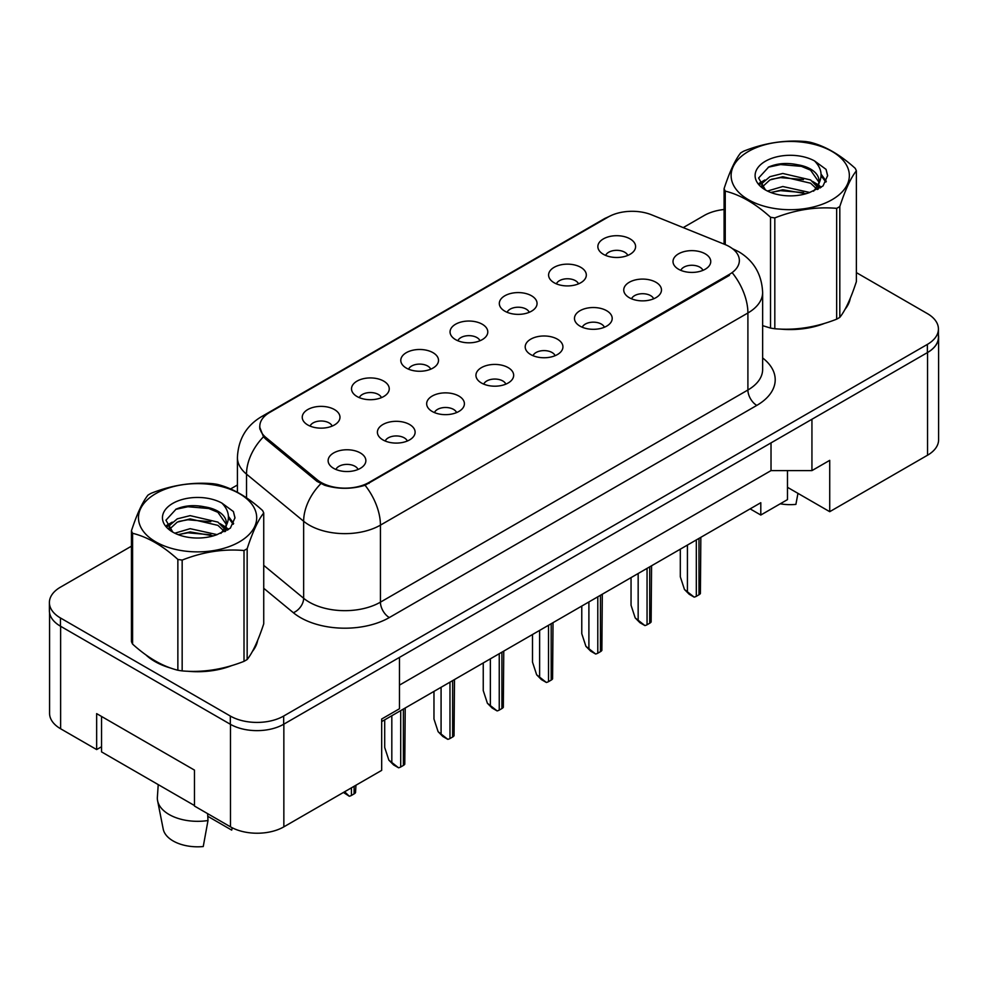 <?xml version="1.0" encoding="UTF-8"?>
<svg xmlns="http://www.w3.org/2000/svg" width="988" height="988" viewBox="0 0 988 988"><rect width="100%" height="100%" fill="white"/><g stroke="black" fill="none" stroke-linecap="round" stroke-linejoin="round"><path stroke-width="1.48" d="M554.12 282.741A18.871 10.893 180 0 1 550.378 279.653A18.871 10.893 180 0 1 556.627 266.118A18.871 10.893 180 0 1 580.796 267.34A18.871 10.893 180 0 1 584.538 279.653A18.871 10.893 180 0 1 554.12 282.741M578.499 283.865A11.325 6.533 0 0 0 575.461 280.691A11.325 6.533 0 0 0 564.309 279.024A11.325 6.533 0 0 0 556.417 283.865M504.856 311.183A18.871 10.893 180 0 1 501.101 308.108A18.871 10.893 180 0 1 507.35 294.56A18.871 10.893 180 0 1 531.532 295.783A18.871 10.893 180 0 1 535.274 308.108A18.871 10.893 180 0 1 504.856 311.183M529.235 312.319A11.325 6.533 0 0 0 526.196 309.133A11.325 6.533 0 0 0 515.044 307.478A11.325 6.533 0 0 0 507.153 312.319M455.579 339.625A18.871 10.893 180 0 1 451.837 336.55A18.871 10.893 180 0 1 458.086 323.014A18.871 10.893 180 0 1 482.255 324.225A18.871 10.893 180 0 1 486.01 336.55A18.871 10.893 180 0 1 455.579 339.625M479.958 340.761A11.325 6.533 0 0 0 476.92 337.575A11.325 6.533 0 0 0 465.768 335.92A11.325 6.533 0 0 0 457.876 340.761M406.315 368.079A18.871 10.893 180 0 1 402.573 364.992A18.871 10.893 180 0 1 408.822 351.456A18.871 10.893 180 0 1 432.991 352.667A18.871 10.893 180 0 1 436.733 364.992A18.871 10.893 180 0 1 406.315 368.079M430.694 369.203A11.325 6.533 0 0 0 427.656 366.017A11.325 6.533 0 0 0 416.504 364.362A11.325 6.533 0 0 0 408.612 369.203M357.039 396.521A18.871 10.893 180 0 1 353.296 393.434A18.871 10.893 180 0 1 359.546 379.898A18.871 10.893 180 0 1 383.727 381.121A18.871 10.893 180 0 1 387.469 393.434A18.871 10.893 180 0 1 357.039 396.521M381.43 397.645A11.325 6.533 0 0 0 378.392 394.471A11.325 6.533 0 0 0 367.24 392.804A11.325 6.533 0 0 0 359.336 397.645M307.774 424.964A18.871 10.893 180 0 1 304.032 421.888A18.871 10.893 180 0 1 310.281 408.34A18.871 10.893 180 0 1 334.45 409.563A18.871 10.893 180 0 1 338.192 421.888A18.871 10.893 180 0 1 307.774 424.964M332.153 426.1A11.325 6.533 0 0 0 329.115 422.913A11.325 6.533 0 0 0 317.963 421.259A11.325 6.533 0 0 0 310.071 426.1M603.384 254.299A18.871 10.893 180 0 1 599.642 251.211A18.871 10.893 180 0 1 605.891 237.676A18.871 10.893 180 0 1 630.072 238.886A18.871 10.893 180 0 1 633.814 251.211A18.871 10.893 180 0 1 603.384 254.299M627.775 255.423A11.325 6.533 0 0 0 624.737 252.236A11.325 6.533 0 0 0 613.585 250.582A11.325 6.533 0 0 0 605.681 255.423M629.27 297.684A18.871 10.893 180 0 1 625.528 294.597A18.871 10.893 180 0 1 631.777 281.061A18.871 10.893 180 0 1 655.946 282.272A18.871 10.893 180 0 1 659.688 294.597A18.871 10.893 180 0 1 629.27 297.684M653.648 298.808A11.325 6.533 0 0 0 650.61 295.622A11.325 6.533 0 0 0 639.458 293.967A11.325 6.533 0 0 0 631.567 298.808M579.993 326.126A18.871 10.893 180 0 1 576.251 323.039A18.871 10.893 180 0 1 582.5 309.503A18.871 10.893 180 0 1 606.681 310.726A18.871 10.893 180 0 1 610.423 323.039A18.871 10.893 180 0 1 579.993 326.126M604.384 327.25A11.325 6.533 0 0 0 601.346 324.076A11.325 6.533 0 0 0 590.194 322.421A11.325 6.533 0 0 0 582.29 327.25M530.729 354.569A18.871 10.893 180 0 1 526.987 351.493A18.871 10.893 180 0 1 533.236 337.958A18.871 10.893 180 0 1 557.405 339.168A18.871 10.893 180 0 1 561.147 351.493A18.871 10.893 180 0 1 530.729 354.569M555.108 355.705A11.325 6.533 0 0 0 552.07 352.518A11.325 6.533 0 0 0 540.918 350.864A11.325 6.533 0 0 0 533.026 355.705M481.465 383.011A18.871 10.893 180 0 1 477.723 379.935A18.871 10.893 180 0 1 483.959 366.4A18.871 10.893 180 0 1 508.141 367.61A18.871 10.893 180 0 1 511.883 379.935A18.871 10.893 180 0 1 481.465 383.011M505.844 384.147A11.325 6.533 0 0 0 502.806 380.96A11.325 6.533 0 0 0 491.654 379.306A11.325 6.533 0 0 0 483.762 384.147M432.188 411.465A18.871 10.893 180 0 1 428.446 408.377A18.871 10.893 180 0 1 434.695 394.842A18.871 10.893 180 0 1 458.877 396.052A18.871 10.893 180 0 1 462.619 408.377A18.871 10.893 180 0 1 432.188 411.465M456.579 412.589A11.325 6.533 0 0 0 453.541 409.403A11.325 6.533 0 0 0 442.389 407.748A11.325 6.533 0 0 0 434.485 412.589M382.924 439.907A18.871 10.893 180 0 1 379.182 436.82A18.871 10.893 180 0 1 385.431 423.284A18.871 10.893 180 0 1 409.6 424.507A18.871 10.893 180 0 1 413.342 436.82A18.871 10.893 180 0 1 382.924 439.907M407.303 441.031A11.325 6.533 0 0 0 404.265 437.857A11.325 6.533 0 0 0 393.113 436.202A11.325 6.533 0 0 0 385.221 441.031M333.648 468.349A18.871 10.893 180 0 1 329.906 465.274A18.871 10.893 180 0 1 336.155 451.738A18.871 10.893 180 0 1 360.336 452.949A18.871 10.893 180 0 1 364.078 465.274A18.871 10.893 180 0 1 333.648 468.349M358.039 469.485A11.325 6.533 0 0 0 355.001 466.299A11.325 6.533 0 0 0 343.849 464.644A11.325 6.533 0 0 0 335.957 469.485M678.534 269.23A18.871 10.893 180 0 1 674.792 266.155A18.871 10.893 180 0 1 681.041 252.619A18.871 10.893 180 0 1 705.222 253.83A18.871 10.893 180 0 1 708.964 266.155A18.871 10.893 180 0 1 678.534 269.23M702.913 270.366A11.325 6.533 0 0 0 699.875 267.18A11.325 6.533 0 0 0 688.722 265.525A11.325 6.533 0 0 0 680.831 270.366M265.945 437.523L317.222 479.798A33.963 19.599 180 0 0 369.055 482.416L729.403 274.368A33.963 19.599 0 0 0 739.357 260.511A33.963 19.599 0 0 0 729.403 246.642A33.963 19.599 0 0 0 724.871 244.444L651.635 214.841A33.963 19.599 180 0 0 608.151 217.039L269.749 412.416A33.963 19.599 0 0 0 259.807 426.273A33.963 19.599 0 0 0 265.945 437.523L265.945 439.265M787.473 470.609L787.473 487.306L829.722 511.685L927.547 455.209A37.729 21.785 0 0 0 938.6 439.808L938.6 337.118A37.729 21.785 0 0 0 938.427 335.006M49.573 612.893L49.573 713.373A37.729 21.785 0 0 0 60.626 728.774L96.651 749.571L96.651 713.632L194.475 770.109L194.475 806.047L230.488 826.845A37.729 21.785 0 0 0 283.852 826.845L381.677 770.368L381.677 719.017L399.461 708.754L399.461 657.403L283.852 724.155A37.729 21.785 0 0 1 283.667 724.253L927.374 352.617A37.729 21.785 0 0 0 938.427 337.217L938.427 329.004A37.729 21.785 0 0 0 927.374 313.604L856.374 272.614M96.651 749.571L101.542 746.743M381.677 721.586L760.797 502.707L760.797 515.032L750.127 508.869M399.461 685.129L771.023 470.609L771.023 442.883M771.023 470.609L811.938 470.609L811.938 419.27L927.547 352.518A37.729 21.785 0 0 0 938.6 337.118M811.938 470.609L829.722 460.346L829.722 511.685M787.473 487.306L787.473 499.619L760.797 515.032M145.928 654.908A60.367 34.852 0 0 0 154.894 661.515A60.367 34.852 0 0 0 170.998 668.16A60.367 34.852 0 0 1 154.894 661.515A60.367 34.852 0 0 1 145.928 654.908M729.403 274.368L729.403 275.38L365.054 485.256C351.592 489.307 338.131 489.307 324.669 485.256L317.037 481.391L265.772 439.117L263.487 436.795L259.634 427.001M131.441 546.179L60.453 587.168A37.729 21.785 0 0 0 49.4 602.569L49.4 610.782A37.729 21.785 0 0 0 60.453 626.182L230.315 724.253A37.729 21.785 0 0 0 283.667 724.253L283.667 716.041L927.374 344.404A37.729 21.785 0 0 0 938.427 329.004M762.637 325.707A60.367 34.852 0 0 0 763.65 326.003A60.367 34.852 0 0 1 762.637 325.707M779.915 329.041A60.367 34.852 0 0 0 824.647 323.348A60.367 34.852 0 0 1 779.915 329.041M845.024 309.343A60.367 34.852 0 0 0 850.285 298.265A60.367 34.852 0 0 1 845.024 309.343M187.263 671.21A60.367 34.852 0 0 0 231.995 665.504A60.367 34.852 0 0 1 187.263 671.21M252.372 651.5A60.367 34.852 0 0 0 257.633 640.434A60.367 34.852 0 0 1 252.372 651.5M49.4 602.569A37.729 21.785 0 0 0 60.453 617.969L230.315 716.041A37.729 21.785 0 0 0 283.667 716.041M724.093 209.505A37.729 21.785 0 0 0 704.148 215.532L683.227 227.611M237.416 484.997L230.587 488.937M200.823 506.128L199.835 506.696M684.462 589.466L694.169 597.123L689.204 594.257L684.462 589.466L680.312 576.794L680.312 549.167M700.838 537.324L700.393 593.529A6.286 3.631 180 0 1 698.985 594.764L696.318 596.307A6.286 3.631 180 0 1 694.169 597.123M748.435 151.448A59.107 34.123 -0 0 0 748.435 199.712A59.107 34.123 -0 0 0 832.032 199.712A59.107 34.123 -0 0 0 832.032 151.448A59.107 34.123 -0 0 0 748.435 151.448M762.637 325.645L770.517 328.078A67.913 39.211 -0 0 0 774.814 328.745C795.352 330.535 815.965 327.349 836.663 319.173A67.913 39.211 -0 0 0 838.256 318.284A67.913 39.211 -0 0 0 839.812 317.358C845.308 310.479 850.829 298.574 856.374 281.654L856.374 170.825A67.913 39.211 -0 0 0 855.225 168.343C840.096 154.634 825.005 145.928 809.95 142.21A67.913 39.211 -0 0 0 805.652 141.543C784.954 139.777 764.341 142.964 743.816 151.115A67.913 39.211 -0 0 0 742.21 152.004A67.913 39.211 -0 0 0 740.667 152.93C735.121 159.908 729.589 171.813 724.093 188.634A67.913 39.211 -0 0 0 725.241 191.116L725.241 244.604M770.517 328.078L770.517 217.249C755.388 203.54 740.296 194.834 725.241 191.116M770.517 217.249A67.913 39.211 -0 0 0 774.814 217.916L774.814 328.745M836.663 319.173L836.663 208.357C816.137 206.554 795.513 209.74 774.814 217.916M836.663 208.357A67.913 39.211 -0 0 0 838.256 207.455A67.913 39.211 -0 0 0 839.812 206.529L839.812 317.358M809.802 192.487L782.792 186.51L767.478 191.042M806.035 193.71L782.792 189.77L770.924 192.524M818.249 189.103L817.99 188.412M817.187 186.769L810.568 179.94L782.792 173.468L769.911 176.679L762.464 183.027L761.489 186.485M816.125 188.399L810.568 183.2L782.792 176.728L769.911 179.94L762.081 187.127M813.593 191.215L818.052 185.015A28.751 16.598 -0 0 0 818.99 180.804A28.751 16.598 -0 0 0 797.551 164.749C786.856 162.526 777.247 163.279 768.713 167.009L758.599 178.038L765.391 189.857M817.471 189.511L818.99 183.385M818.904 182.088L810.568 170.158L797.551 164.749M765.391 161.242A35.136 20.291 -0 0 0 765.391 189.931A35.136 20.291 -0 0 0 809.32 192.623L823.016 185.979L827.635 175.58L826.054 169.38L814.544 160.933A35.136 20.291 -0 0 0 765.391 161.242M814.544 160.933C821.843 168.405 823.016 176.432 818.052 185.015M724.093 244.135L724.093 188.634M856.374 170.825C850.878 177.717 845.358 189.61 839.812 206.529M803.454 192.611L780.557 190.659L771.443 192.314M820.176 187.992L818.57 186.695M817.607 185.991L815.965 184.929M803.454 179.569L780.557 177.618L771.443 179.273M762.637 182.718L759.957 184.373M825.894 182.088L821.077 175.753M803.454 166.527L780.557 164.576L768.306 167.194M827.635 175.901L826.054 169.38M821.226 187.3L818.867 185.287M818.163 184.756L812.531 181.384M764.86 179.977L759.352 183.175M826.289 181.31L821.065 174.11M780.248 503.806A34.592 19.97 0 0 0 795.896 504.386L797.958 493.345M155.783 493.617A59.107 34.123 -0 0 0 155.783 541.881A59.107 34.123 -0 0 0 239.38 541.881A59.107 34.123 -0 0 0 239.38 493.617A59.107 34.123 -0 0 0 155.783 493.617M149.559 494.173A67.913 39.211 -0 0 0 148.015 495.087C142.47 502.077 136.949 513.97 131.441 530.803A67.913 39.211 -0 0 0 132.59 533.285L132.59 644.102C147.644 657.761 162.736 666.48 177.865 670.235A67.913 39.211 -0 0 0 182.163 670.901C202.701 672.705 223.313 669.506 244.011 661.343A67.913 39.211 -0 0 0 245.604 660.441A67.913 39.211 -0 0 0 247.161 659.515C252.656 652.636 258.177 640.743 263.734 623.811L263.734 512.994A67.913 39.211 -0 0 0 262.573 510.512C247.445 496.803 232.353 488.097 217.298 484.379A67.913 39.211 -0 0 0 213 483.712C192.302 481.934 171.69 485.133 151.164 493.271A67.913 39.211 -0 0 0 149.559 494.173M177.865 670.235L177.865 559.418C162.736 545.709 147.644 537.003 132.59 533.285M177.865 559.418A67.913 39.211 -0 0 0 182.163 560.085L182.163 670.901M244.011 661.343L244.011 550.514C223.486 548.723 202.861 551.909 182.163 560.085M244.011 550.514A67.913 39.211 -0 0 0 245.604 549.624A67.913 39.211 -0 0 0 247.161 548.698L247.161 659.515M131.441 530.803L131.441 641.62A67.913 39.211 -0 0 0 132.59 644.102M217.15 534.644L190.141 528.679L174.827 533.199M213.383 535.866L190.141 531.939L178.272 534.693M225.597 531.272L225.338 530.581M224.535 528.938L217.916 522.109L190.141 515.637L177.26 518.848L169.812 525.196L168.837 528.654M223.473 530.556L217.916 525.369L190.141 518.898L177.26 522.109L169.43 529.284M220.942 533.384L225.4 527.172A28.751 16.598 -0 0 0 226.338 522.961A28.751 16.598 -0 0 0 204.899 506.906C194.204 504.695 184.595 505.436 176.074 509.166L165.947 520.207L172.739 532.026M224.819 531.68L226.338 525.542M226.252 524.258L217.916 512.315L204.899 506.906M172.739 503.398A35.136 20.291 -0 0 0 172.739 532.087A35.136 20.291 -0 0 0 216.668 534.78L230.365 528.135L234.983 517.749L233.403 511.549L221.892 503.09A35.136 20.291 -0 0 0 172.739 503.398M221.892 503.09C229.191 510.574 230.365 518.601 225.4 527.172M263.734 512.994C258.226 519.873 252.706 531.779 247.161 548.698M210.802 534.78L187.905 532.816L178.791 534.471M227.524 530.148L225.919 528.864M224.955 528.16L223.313 527.086M210.802 521.738L187.905 519.774L178.791 521.429M169.985 524.875L167.305 526.53M233.242 524.245L228.426 517.91M210.802 508.697L187.905 506.733L175.654 509.363M234.983 518.07L233.403 511.549M228.574 529.469L226.215 527.444M225.511 526.925L219.879 523.554M172.208 522.146L166.7 525.344M233.637 523.479L228.413 516.279M158.228 784.608L157.376 797.18A40.249 23.23 0 0 0 157.598 800.737L163.218 829.117A34.592 19.97 0 0 0 173.135 840.961A34.592 19.97 0 0 0 203.244 846.543L207.999 820.534L207.628 813.643M157.598 800.737A40.249 23.23 0 0 0 169.133 814.52A40.249 23.23 0 0 0 207.999 820.534M207.776 816.298L231.711 830.118A34.592 19.97 0 0 0 231.945 829.117L232.217 827.783M232.155 827.746L231.711 830.118M194.475 805.541L101.542 751.88L101.542 716.448M635.198 617.908L644.905 625.565L639.94 622.699L635.198 617.908L631.048 605.236L631.048 577.622M651.561 565.766L651.129 621.971A6.286 3.631 180 0 1 649.721 623.218L647.054 624.749A6.286 3.631 180 0 1 644.905 625.565M585.921 646.35L595.641 654.007L590.676 651.141L585.921 646.35L581.771 633.691L581.771 606.064M602.297 594.22L601.865 650.413A6.286 3.631 180 0 1 600.457 651.66L597.789 653.204A6.286 3.631 180 0 1 595.641 654.007M536.657 674.792L546.364 682.461L541.399 679.596L536.657 674.792L532.507 662.133L532.507 634.506M553.021 622.662L552.588 678.867A6.286 3.631 180 0 1 551.181 680.102L548.513 681.646A6.286 3.631 180 0 1 546.364 682.461M487.393 703.246L497.1 710.903L492.135 708.038L487.393 703.246L483.243 690.575L483.243 662.948M503.757 651.104L503.324 707.309A6.286 3.631 180 0 1 501.916 708.544L499.249 710.088A6.286 3.631 180 0 1 497.1 710.903M438.116 731.688L447.823 739.345L442.859 736.48L438.116 731.688L433.967 719.017L433.967 691.402M454.492 679.546L454.048 735.751A6.286 3.631 180 0 1 452.652 736.999L449.972 738.53A6.286 3.631 180 0 1 447.823 739.345M388.852 760.13L398.559 767.787L393.595 764.922L388.852 760.13L384.703 747.471L384.703 719.844M405.216 708.001L404.784 764.193A6.286 3.631 180 0 1 403.376 765.441L400.708 766.984A6.286 3.631 180 0 1 398.559 767.787M355.952 785.225L355.519 792.648A6.286 3.631 180 0 1 354.112 793.883L351.444 795.426A6.286 3.631 180 0 1 349.295 796.242L344.627 791.759M343.416 792.45L349.295 796.242M230.488 826.845L230.488 724.365M283.852 826.845L283.852 724.155M60.626 728.774L60.626 626.293M927.547 455.209L927.547 352.518M317.222 479.798L317.222 481.539M369.055 482.416L369.055 483.428M762.637 357.952A62.886 36.309 180 0 1 756.796 405.401L389.321 617.562A12.572 7.262 60 0 1 380.429 602.161L747.904 390.001A50.314 29.047 0 0 0 762.637 369.463L762.637 292.448A50.314 29.047 180 0 1 747.904 312.986A44.015 25.416 -120 0 0 732.516 273.096M389.321 617.562A62.886 36.309 180 0 1 300.389 617.562A62.886 36.309 180 0 1 293.35 612.708L263.734 588.292M320.804 483.725A44.015 29.442 129.5 0 0 303.649 521.256L303.649 598.283A50.314 29.047 0 0 0 309.281 602.161A50.314 29.047 0 0 0 380.429 602.161L380.429 525.134A50.314 29.047 180 0 1 309.281 525.134A50.314 29.047 180 0 1 303.649 521.256L246.518 474.154A50.314 29.047 180 0 1 237.416 457.493L237.416 492.259M365.054 485.256A44.015 25.416 60 0 1 380.429 525.134L747.904 312.986L747.904 390.001A12.572 7.262 60 0 0 756.796 405.401M265.896 415.071A44.015 25.416 -120 0 0 261.264 416.8C246.222 425.84 238.269 439.401 237.416 457.493M261.264 416.8L604.273 218.768A44.015 25.416 60 0 1 607.608 217.348M263.487 436.795A44.015 29.442 129.5 0 0 246.518 474.154L246.518 497.791M230.315 716.041L230.315 724.253M927.374 344.404L927.374 352.617M60.453 617.969L60.453 626.182M263.734 565.358L303.649 598.283A12.572 8.41 -50.5 0 1 293.35 612.708M698.985 594.764L698.985 538.386M696.318 596.307L696.318 539.93M687.426 591.17L687.426 545.067M649.721 623.218L649.721 566.84M647.054 624.749L647.054 568.372M638.162 619.624L638.162 573.509M600.457 651.66L600.457 595.282M597.789 653.204L597.789 596.826M588.897 648.066L588.897 601.951M551.181 680.102L551.181 623.724M548.513 681.646L548.513 625.268M539.621 676.508L539.621 630.406M501.916 708.544L501.916 652.166M499.249 710.088L499.249 653.71M490.357 704.95L490.357 658.848M452.652 736.999L452.652 680.621M449.972 738.53L449.972 682.152M441.08 733.405L441.08 687.29M403.376 765.441L403.376 709.063M400.708 766.984L400.708 710.607M391.816 761.847L391.816 715.732M354.112 793.883L354.112 786.287M351.444 795.426L351.444 787.819M259.807 426.273L259.807 429.051M762.637 292.448C761.785 274.355 753.832 260.795 738.789 251.755L732.441 248.655M604.273 218.768L611.807 215.211"/></g></svg>
